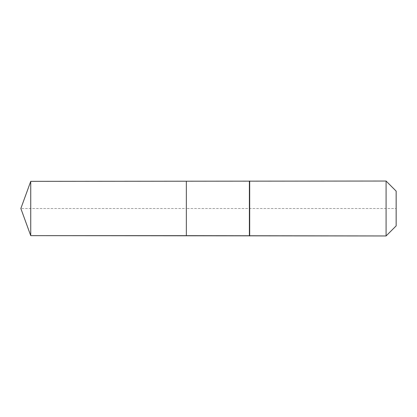 <?xml version="1.0" encoding="UTF-8"?>
<svg xmlns="http://www.w3.org/2000/svg" width="417" height="417" viewBox="0 0 417 417"><rect width="100%" height="100%" fill="white"/><g stroke="black" fill="none" stroke-linecap="round" stroke-linejoin="round"><path stroke-width="0.31" stroke-dasharray="2.08 1.56" d="M30.733 181.343L30.733 235.657M396.15 191.106L396.15 225.894L396.15 208.5L186.347 208.5L186.347 235.657L186.347 181.343L186.347 235.657L186.347 208.5L20.85 208.5M386.079 181.041L386.079 235.959M249.689 181.041L249.689 208.5M249.387 181.343L249.387 235.657"/><path stroke-width="0.63" d="M20.85 208.5L30.733 181.343L386.079 181.041L396.15 191.106L396.15 225.894L386.079 235.959L30.733 235.657L20.85 208.5L30.733 235.657L30.733 181.343M396.15 225.894L386.079 235.959L186.347 235.657L186.347 181.343L186.347 235.657L30.733 235.657M249.387 235.657L249.387 181.343M249.689 235.959L249.689 181.041M386.079 235.959L386.079 181.041"/></g></svg>
